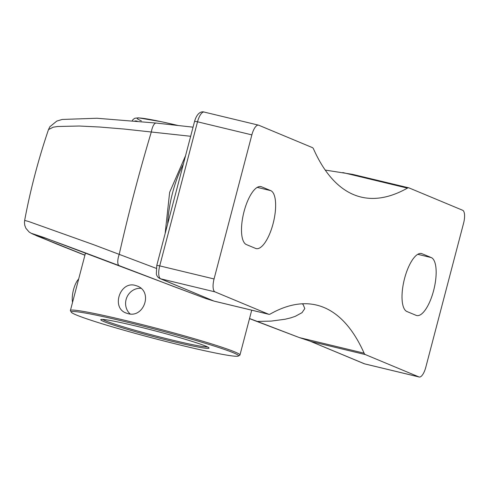 <?xml version="1.0" encoding="UTF-8"?>
<svg xmlns="http://www.w3.org/2000/svg" width="489" height="489" viewBox="0 0 489 489"><rect width="100%" height="100%" fill="white"/><g stroke="black" fill="none" stroke-linecap="round" stroke-linejoin="round"><path stroke-width="0.73" d="M84.927 255.154L45.789 239.427L37.372 235.625C35.997 234.231 101.333 258.62 172.47 286.059L205.618 298.473L213.302 300.869M302.245 303.797L303.168 304.61L304.8 308.577L302.049 312.648L295.234 316.352L290.539 317.923L285.026 319.256L271.218 321.096L257.318 321.438L249.537 318.528M212.837 300.613L160.643 278.791A11.687 4.163 -76.5 0 1 159.72 265.882L156.798 265.35L156.346 273.822C156.737 276.059 157.965 277.654 160.037 278.589A4.603 4.291 -67.4 0 0 160.643 278.791L214.983 291.872L268.595 314.231A11.687 4.163 -76.5 0 0 268.822 314.305A11.687 4.163 -76.5 0 0 270.24 314.03A382.887 136.327 -76.5 0 1 316.615 305.093A382.887 136.327 -76.5 0 1 324.018 307.514A382.887 136.327 -76.5 0 1 364.109 353.18L299.494 337.624L249.506 318.639L297.453 336.866M257.318 321.438L297.049 336.707M352.49 174.341L408.828 187.843A11.687 4.163 -76.5 0 1 409.055 187.917L462.673 210.276A11.687 4.163 -76.5 0 1 463.59 223.186L425.797 367.263A11.687 4.163 -76.5 0 1 419.177 377.007A11.687 4.163 -76.5 0 1 418.951 376.933L365.338 354.574A11.687 4.163 -76.5 0 1 364.109 353.18M325.222 170.074L352.49 174.347M309.837 341.065L299.494 337.624M418.951 376.933L364.611 363.853A4.603 4.291 112.6 0 1 364.005 363.651L364.837 363.926A11.687 4.163 -76.5 0 1 364.611 363.853L309.837 341.059M156.26 123.069A11.687 3.93 96.4 0 0 156.199 123.063A11.687 3.93 96.4 0 0 156.187 123.063L96.92 118.252L62.176 119.457L56.803 121.083L49.878 126.73L48.484 129.609L53.234 127.177L57.726 126.492L79.291 126.021L99.695 127.024L124.017 129.035L190.655 136.278M156.211 268.345L93.668 244.714L28.503 221.45L24.725 220.447L24.45 222.171L24.713 225.16L25.886 228.271L29.175 232.061L32.011 233.73L58.222 244.634L84.909 255.234L36.553 235.747L31.999 233.522L44.016 237.526L203.638 297.752M251.859 134.885L214.06 278.962L159.72 265.882L197.519 121.804L251.859 134.885A11.687 4.163 -76.5 0 1 258.479 125.141A11.687 4.163 -76.5 0 1 258.705 125.215L312.318 147.574A11.687 4.163 -76.5 0 1 313.541 148.968A382.887 136.327 103.5 0 0 353.633 194.634A382.887 136.327 103.5 0 0 361.035 197.055A382.887 136.327 103.5 0 0 407.416 188.118A11.687 4.163 -76.5 0 1 408.828 187.843M214.983 291.872A11.687 4.163 -76.5 0 1 214.06 278.962M246.401 244.579A29.908 10.648 -76.5 0 1 243.834 212.373A29.908 10.648 -76.5 0 1 260.979 186.615A29.908 10.648 -76.5 0 1 261.56 186.804L270.729 190.631A29.908 10.648 -76.5 0 1 273.302 222.837A29.908 10.648 -76.5 0 1 256.15 248.589A29.908 10.648 -76.5 0 1 255.576 248.406L246.401 244.579M406.921 311.517A29.908 10.648 -76.5 0 1 404.354 279.311A29.908 10.648 -76.5 0 1 421.5 253.559A29.908 10.648 -76.5 0 1 422.08 253.748L431.249 257.569A29.908 10.648 -76.5 0 1 433.822 289.775A29.908 10.648 -76.5 0 1 416.671 315.533A29.908 10.648 -76.5 0 1 416.096 315.344L406.921 311.517M207.495 346.927A54.78 2.916 14.7 0 1 160.209 337.074A54.78 2.916 14.7 0 1 105.416 320.778A54.78 2.916 14.7 0 1 102.659 319.421M238.357 356.041L239.781 355.21A87.653 4.664 -165.3 0 0 239.965 355.002A87.653 4.664 -165.3 0 0 234.818 351.933A87.653 4.664 -165.3 0 0 140.979 324.293A87.653 4.664 -165.3 0 0 70.404 310.521A87.653 4.664 -165.3 0 0 70.459 310.79L71.296 312.214A86.48 4.603 14.7 0 1 156.058 329.439A86.48 4.603 14.7 0 1 238.357 356.041A86.48 4.603 14.7 0 1 166.7 341.689A86.48 4.603 14.7 0 1 76.321 314.971A86.48 4.603 14.7 0 1 71.296 312.214M104.059 321.652A55.948 2.977 -165.3 0 0 165.374 339.653A55.948 2.977 -165.3 0 0 208.968 347.911A55.948 2.977 -165.3 0 0 155.643 331.01A55.948 2.977 -165.3 0 0 100.887 319.555A55.948 2.977 -165.3 0 0 104.059 321.652M135.3 285.399L137.232 286.028C153.24 291.737 143.852 318.48 127.898 313.614L125.985 312.991C111.064 307.734 120.056 280.833 135.3 285.399M140.875 288.302A14.609 13.631 -67.4 0 0 126.792 297.483A14.609 13.631 -67.4 0 0 130.141 313.956M78.668 279.017A14.609 5.202 103.5 0 0 72.549 302.336M156.187 123.063A11.687 3.93 96.4 0 0 151.315 131.981A660.327 235.105 103.5 0 0 119.255 254.188A11.687 4.083 110.8 0 0 119.2 265.625M268.595 314.231L214.255 301.151M342.795 172.556L407.416 188.118M167.678 223.883A58.613 20.868 -76.5 0 1 183.344 164.157M194.598 121.272C197.116 112.666 201.523 111.137 204.133 112.06A11.687 4.163 -76.5 0 0 197.519 121.804L194.598 121.272L156.798 265.35M310.992 341.493L365.338 354.574M260.38 186.517L261.56 186.804M257.238 187.379L270.729 190.631M420.901 253.461L422.08 253.748M417.759 254.323L431.249 257.569M135.007 120.893A75.966 4.04 14.7 0 1 137.177 121.095M178.179 125.514A71.871 3.826 -165.3 0 0 141.358 120.844M310.026 341.145L364.005 363.651M268.822 314.305L214.103 301.132M156.199 123.063L193.045 127.171M185.563 155.691L169.64 192.33L165.148 233.516M160.037 278.589L214.011 301.102M419.177 377.007L364.837 363.926M258.479 125.141L204.133 112.06M48.484 129.609C38.374 159.335 30.428 189.622 24.639 220.484M85.508 252.935L70.404 310.521M251.725 310.191L239.965 355.002M132.342 120.649L133.075 119.487L134.915 118.228L138.473 117.837L161.474 121.737L178.234 125.52"/></g></svg>
